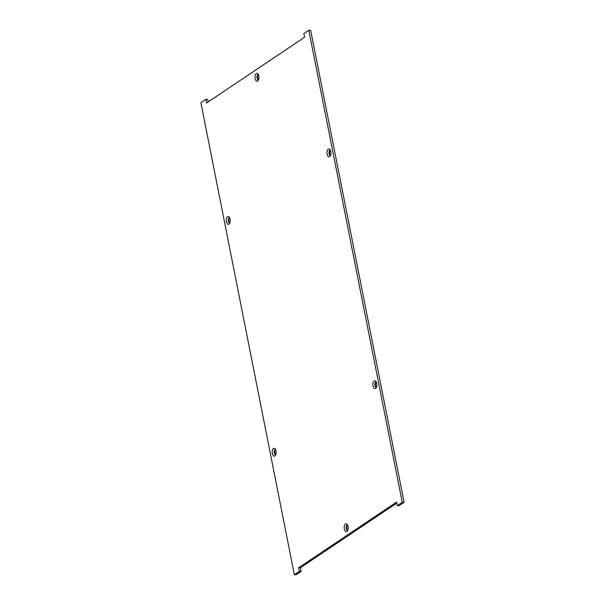 <?xml version="1.0" encoding="UTF-8"?>
<svg xmlns="http://www.w3.org/2000/svg" width="605" height="605" viewBox="0 0 605 605"><rect width="100%" height="100%" fill="white"/><g stroke="black" fill="none" stroke-linecap="round" stroke-linejoin="round"><path stroke-width="0.91" d="M229.703 217.86A2.586 1.316 -92.1 0 0 229.643 217.898A2.586 1.316 -92.1 0 0 228.811 220.462A2.586 1.316 -92.1 0 0 229.885 222.859M275.6 449.659A2.586 1.316 -92.1 0 0 275.54 449.696A2.586 1.316 -92.1 0 0 274.708 452.26A2.586 1.316 -92.1 0 0 275.782 454.665M347.603 525.185A2.586 1.316 -92.1 0 0 347.542 525.223A2.586 1.316 -92.1 0 0 346.71 527.787A2.586 1.316 -92.1 0 0 347.784 530.192M258.411 74.763A2.586 1.316 -92.1 0 0 258.35 74.801A2.586 1.316 -92.1 0 0 257.526 77.364A2.586 1.316 -92.1 0 0 258.592 79.769M330.413 150.297A2.586 1.316 -92.1 0 0 330.353 150.335A2.586 1.316 -92.1 0 0 329.528 152.891A2.586 1.316 -92.1 0 0 330.595 155.296M376.31 382.095A2.586 1.316 -92.1 0 0 376.249 382.133A2.586 1.316 -92.1 0 0 375.425 384.697A2.586 1.316 -92.1 0 0 376.491 387.102M310.652 30.25L404.117 502.294L399.179 505.606L397.319 505.674L396.6 502.052L298.567 567.815L299.286 571.438L294.348 574.75L200.883 102.706L205.821 99.394L206.539 103.016L304.565 37.253L303.854 33.63L308.792 30.318L310.652 30.25M396.804 503.095L300.435 567.747L301.146 571.37L296.208 574.682L294.348 574.75M205.821 99.394L207.681 99.326L208.196 101.905M229.862 222.92A2.586 1.316 87.9 0 1 229.666 222.958A2.586 1.316 87.9 0 1 228.282 220.81A2.586 1.316 87.9 0 1 229.083 217.913A2.586 1.316 87.9 0 1 229.476 217.785A2.586 1.316 87.9 0 1 229.673 217.8M275.759 454.718A2.586 1.316 87.9 0 1 275.562 454.756A2.586 1.316 87.9 0 1 274.186 452.608A2.586 1.316 87.9 0 1 274.988 449.719A2.586 1.316 87.9 0 1 275.373 449.583A2.586 1.316 87.9 0 1 275.57 449.606M347.762 530.252A2.586 1.316 87.9 0 1 347.565 530.283A2.586 1.316 87.9 0 1 346.181 528.142A2.586 1.316 87.9 0 1 346.983 525.246A2.586 1.316 87.9 0 1 347.376 525.11A2.586 1.316 87.9 0 1 347.572 525.132M258.569 79.822A2.586 1.316 87.9 0 1 258.38 79.86A2.586 1.316 87.9 0 1 256.996 77.712A2.586 1.316 87.9 0 1 257.798 74.823A2.586 1.316 87.9 0 1 258.191 74.687A2.586 1.316 87.9 0 1 258.388 74.71M330.572 155.356A2.586 1.316 87.9 0 1 330.383 155.394A2.586 1.316 87.9 0 1 328.999 153.246A2.586 1.316 87.9 0 1 329.801 150.35A2.586 1.316 87.9 0 1 330.194 150.214A2.586 1.316 87.9 0 1 330.39 150.237M376.469 387.155A2.586 1.316 87.9 0 1 376.28 387.192A2.586 1.316 87.9 0 1 374.896 385.045A2.586 1.316 87.9 0 1 375.697 382.148A2.586 1.316 87.9 0 1 376.091 382.02A2.586 1.316 87.9 0 1 376.287 382.042M301.146 571.37L299.286 571.438M300.435 567.747L298.567 567.815M404.117 502.294L402.257 502.362L397.319 505.674M308.792 30.318L402.257 502.362M228.993 224.122A3.91 1.989 87.9 0 1 226.27 220.031A3.91 1.989 87.9 0 1 229.166 217.029A3.91 1.989 87.9 0 1 229.408 223.737A3.91 1.989 87.9 0 1 228.993 224.122M274.897 455.92A3.91 1.989 87.9 0 1 272.167 451.829A3.91 1.989 87.9 0 1 275.063 448.827A3.91 1.989 87.9 0 1 275.305 455.535A3.91 1.989 87.9 0 1 274.897 455.92M346.892 531.455A3.91 1.989 87.9 0 1 344.169 527.363A3.91 1.989 87.9 0 1 347.066 524.353A3.91 1.989 87.9 0 1 347.308 531.061A3.91 1.989 87.9 0 1 346.892 531.455M257.707 81.032A3.91 1.989 87.9 0 1 254.985 76.933A3.91 1.989 87.9 0 1 257.874 73.931A3.91 1.989 87.9 0 1 258.123 80.639A3.91 1.989 87.9 0 1 257.707 81.032M329.71 156.559A3.91 1.989 87.9 0 1 326.98 152.468A3.91 1.989 87.9 0 1 329.876 149.458A3.91 1.989 87.9 0 1 330.118 156.166A3.91 1.989 87.9 0 1 329.71 156.559M375.607 388.357A3.91 1.989 87.9 0 1 372.884 384.266A3.91 1.989 87.9 0 1 375.773 381.263A3.91 1.989 87.9 0 1 376.023 387.971A3.91 1.989 87.9 0 1 375.607 388.357"/></g></svg>
